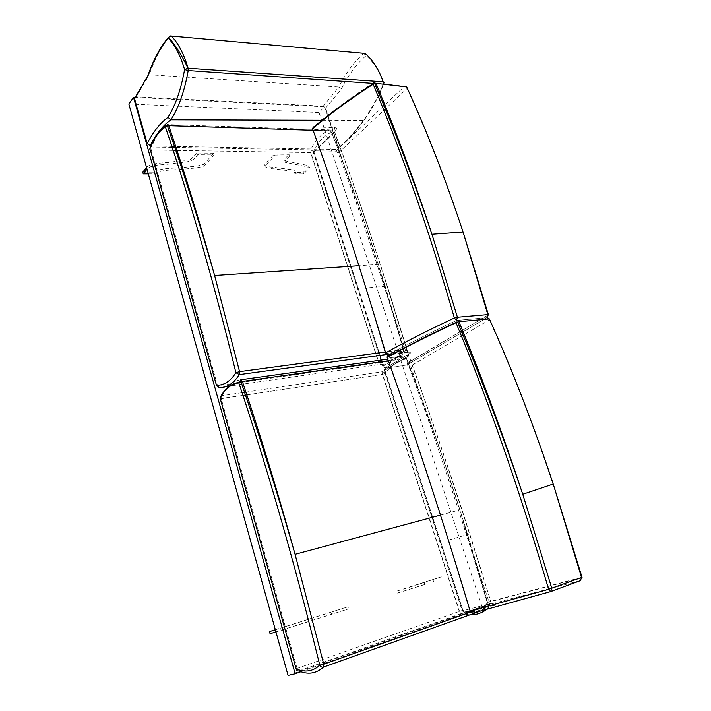 <?xml version="1.0" encoding="UTF-8"?>
<svg xmlns="http://www.w3.org/2000/svg" width="711" height="711" viewBox="0 0 711 711"><rect width="100%" height="100%" fill="white"/><g stroke="black" fill="none" stroke-linecap="round" stroke-linejoin="round"><path stroke-width="0.53" stroke-dasharray="3.56 2.67" d="M382.785 366.307L385.318 368.289L406.692 365.143L407.741 362.77C385.797 288.71 362.628 218.819 338.24 153.096L335.868 151.176L314.573 150.812L313.347 152.483L382.785 366.307L383.478 365.881L314.022 152.207L313.427 152.785M335.868 151.176L404.515 86.307L373.773 82.689C350.576 97.647 330.526 112.374 313.631 126.887M383.478 365.881L407.43 351.332L406.994 350.603L409.234 352.158C411.287 351.963 411.545 352.372 410.025 353.385L407.43 351.332C383.771 272.509 359.517 199.436 334.668 132.122L335.805 130.122L314.573 150.812M338.24 153.096L407.056 88.493C438.092 156.358 465.021 231.937 487.844 315.24L407.741 362.77M385.94 353.518L388.162 355.047C407.616 344.204 430.386 332.695 456.471 320.519L486.875 317.781L463.128 331.815M461.99 332.481L406.692 365.143M406.71 86.946L404.515 86.307L407.279 88.2M488.519 314.769L407.803 363.019M313.053 127.98L313.098 130.291M385.646 353.491L407.27 350.576L387.14 286.16C369.702 231.342 352.025 179.607 334.099 130.957L334.668 132.122L314.022 152.207M331.53 132.237C324.18 135.472 318.173 141.889 313.507 151.47L381.843 361.775C390.117 361.837 397.413 357.926 403.741 350.034C381.7 270.598 357.624 197.996 331.53 132.237L329.389 129.873C321.719 133.321 315.497 139.987 310.725 149.87L313.507 151.47L310.547 152.572L378.687 362.85L380.314 364.423C388.819 364.53 396.391 360.468 403.039 352.256L403.928 349.554L403.377 349.599L378.19 264.421C363.099 216.944 347.324 172.409 330.855 130.833L331.53 132.237M219.068 387.557L217.557 385.744L378.687 362.85L381.843 361.775L380.314 364.423L219.068 387.557M216.579 385.789L217.557 385.744L151.274 150.039L151.363 147.035L150.652 147.124M386.455 354.522L403.039 352.256L403.377 349.599L385.229 352.043M312.787 130.255L330.855 130.833L329.389 129.873L167.414 124.585L165.663 125.651M176.035 147.47L310.725 149.87L310.547 152.572L177.012 150.448M173.173 150.341L151.265 149.994L149.808 149.194M385.282 368.191L406.665 365.054L409.118 366.912C436.145 440.136 462.159 518.595 487.142 602.279L486.182 605.283L464.861 612.829L462.239 610.927L384.216 370.707L385.282 368.191L409.998 353.296C411.518 352.274 411.251 351.865 409.198 352.061L388.126 354.958C407.59 344.106 430.359 332.597 456.435 320.421L456.8 320.27M486.182 605.283L580.407 580.638L581.234 577.341C555.131 483.578 524.549 397.733 489.479 319.808L409.118 366.912M384.118 370.36L408.932 355.856C437.034 432.288 464.487 514.773 491.292 603.31L493.985 605.274C495.816 604.821 495.727 604.963 493.718 605.701L472.726 613.175L469.864 610.918L491.132 603.461L493.718 605.701M487.142 602.279L582.016 577.27M487.204 317.541L406.665 365.054M456.204 320.448L486.839 317.684L489.701 319.63M387.451 358.3L408.567 355.358C429.186 411.518 449.53 471.046 469.589 533.952L491.381 603.301L463.048 610.713L384.909 370.289L408.932 355.856L408.523 355.207L387.459 358.14L387.797 355.038M409.198 352.061L408.523 355.207L409.998 353.296M387.388 358.14L387.513 358.291C408.043 415.437 428.369 476.032 448.508 540.093L454.809 560.641M469.598 533.952L448.508 540.093L470.14 610.811L491.381 603.301L469.589 533.952M246.85 394.898L382.429 374.395L385.602 373.319C391.112 364.894 398.151 360.13 406.719 359.019C436.296 434.439 463.519 516.568 488.404 605.381C480.885 611.46 472.3 613.131 462.639 610.402L385.602 373.319L382.669 371.684C388.313 363.001 395.6 358.042 404.55 356.815L406.248 358.246C424.876 405.865 442.722 456.418 459.768 509.911L488.315 605.799L488.848 605.585L488.404 605.381L487.879 608.429L486.617 609.434M221.192 395.787L221.21 398.72L297.047 668.411L298.833 670.944L461.128 613.593L462.639 610.402L459.253 611.451L382.411 374.35L382.669 371.684L245.917 392.09M387.762 359.171L404.55 356.815L406.248 358.246L388.339 360.779M470.602 612.091L488.315 605.799L487.879 608.429L480.156 611.184M469.722 614.908L461.128 613.593L459.253 611.451L296.123 668.749M270.073 633.714L348.586 608.909L275.939 631.928M275.326 629.724L280.516 628.071L281.103 630.186M280.516 628.071L347.963 606.812L348.586 608.909M347.963 606.812L331.077 612.189L331.699 614.322M331.077 612.189L275.344 629.786M425.276 584.326L396.498 593.356L425.276 584.326L424.645 582.353L418.29 584.3L441.38 576.888L424.12 582.309L424.725 584.184M433.506 581.367L432.91 579.509M424.12 582.309L395.894 591.401L409.634 587.144L410.256 589.135M409.634 587.144L424.645 582.353M128.842 103.966L319.008 112.507L324.625 106.757L135.099 97.425M324.625 106.757L489.941 604.741L301.011 671.708M288.071 675.45L482.076 606.794L489.941 604.741M319.008 112.507L482.076 606.794M135.668 96.829L323.247 106.126L325.62 108.116L338.729 147.595L337.627 149.488L175.697 146.457M150.865 145.986L171.875 146.386M383.585 84.111L383.638 83.223C378.501 97.06 372.235 108.872 364.832 118.657C356.362 129.997 347.661 139.64 338.729 147.595M322.35 120.266L363.952 120.355C355.349 131.802 346.577 141.516 337.627 149.488M383.131 84.182L379.852 92.688M379.185 94.216C374.617 104.117 369.542 112.827 363.952 120.355L364.832 118.657M381.674 84.014L376.083 83.622M136.228 96.785L149.257 74.753L338.898 87C345.528 73.366 353.794 62.195 363.685 53.494L169.973 35.906C161.53 46.135 154.625 59.084 149.257 74.753L148.35 74.868M325.62 108.116L341.529 88.768L338.898 87L323.247 106.126M341.529 88.768C348.079 75.304 356.255 64.283 366.041 55.725L363.685 53.494L365.001 53.423L366.041 55.725C373.515 61.893 379.381 71.064 383.638 83.223L384.073 82.414M168.134 37.701L169.973 35.906M148.315 173.875L153.94 173.875C162.846 168.623 177.963 170.533 189.233 168.445C194.556 168.338 199.604 167.494 204.377 165.912L214.118 154.936L197.587 154.714C195.978 158.242 192.432 160.606 186.94 161.824L174.328 163.317C165.654 165.228 151.79 163.743 147.008 169.174M142.769 172.186L153.469 172.204L153.94 173.875M153.469 172.204C162.375 166.934 177.492 168.88 188.753 166.792C194.076 166.685 199.116 165.85 203.897 164.268L213.62 153.265L214.118 154.936M213.62 153.265L197.098 153.034L197.587 154.714M197.098 153.034L190.628 159.442L173.84 161.628C165.174 163.539 151.31 162.037 146.537 167.476M289.75 155.94C287.608 158.269 283.733 160.97 285.529 162.401L310.005 167.334L303.713 173.955L294.985 173.955C297.767 171.04 292.052 171.342 288.702 170.747L273.842 168.791C269.3 168.658 266.225 167.814 264.616 166.258L274.864 155.736L289.75 155.94L289.244 154.349C287.111 156.687 283.236 159.397 285.031 160.828L309.507 165.805L303.233 172.444L294.505 172.426L294.985 173.955M303.713 173.955L303.233 172.444M294.505 172.426C297.278 169.511 291.563 169.805 288.222 169.209L273.353 167.236C268.811 167.085 265.736 166.241 264.128 164.685L274.366 154.136L274.864 155.736M274.366 154.136L289.244 154.349M335.805 130.122C337.076 128.673 336.676 127.829 334.605 127.607L314.315 126.914M410.025 353.385L385.318 368.289M409.234 352.158L391.725 354.558M406.994 350.603L385.94 353.465L366.023 287.964L387.14 286.16L406.994 350.603M334.605 127.607L334.099 130.957L313.133 130.291C330.935 179.67 348.568 232.221 366.014 287.946L372.768 310.085M486.875 317.781L487.968 315.515M172.213 147.399L151.363 147.035L158.055 133.517M150.332 149.879L173.191 150.385M493.985 605.274L464.861 612.829M384.909 370.289L384.216 370.707M463.048 610.713L462.239 610.927M240.798 379.781C232.71 380.892 226.231 386.215 221.37 395.751L242.06 392.668M220.286 398.835L242.993 395.485M313.347 152.483L334.588 131.811L334.046 130.824L313.044 130.149M385.495 352.949L385.655 353.491M176.995 150.403L310.814 152.563L378.963 362.806L381.869 362.148C384.704 362.788 398.222 359.553 403.901 350.345L378.19 264.421L358.904 265.727M487.213 602.564L581.571 577.616M440.5 515.102L459.768 509.911L488.59 605.763C484.36 609.283 479.641 611.336 474.415 611.913C468.86 612.473 463.368 610.953 462.665 610.811L459.528 611.362L382.705 374.35L246.833 394.845M220.214 398.595L242.975 395.432M379.336 94.563L364.912 118.95C356.442 130.291 347.741 139.925 338.8 147.879M383.549 84.236L380.012 93.079"/><path stroke-width="1.07" d="M407.279 88.2L406.71 86.946L375.968 83.347L373.168 84.236C349.785 99.309 329.584 114.16 312.556 128.78C337.352 197.498 361.712 272.197 385.646 352.869C405.217 341.902 428.129 330.277 454.373 317.995L456.471 320.519L457.422 317.239L487.835 314.6L486.875 317.781M406.71 86.946C427.133 131.757 445.93 180.114 463.092 232.017L487.835 314.6L488.519 314.769M314.315 126.914L313.631 126.887L312.476 128.478C329.495 113.884 349.696 99.051 373.097 83.996L373.168 84.236C402.515 154.189 429.586 232.106 454.373 317.995L457.422 317.239L431.95 234.257C413.695 180.185 394.596 129.935 374.635 83.498L373.097 83.996L373.773 82.689L375.968 83.347C395.503 129.873 414.166 180.176 431.95 234.257L463.092 232.017L488.368 314.626L487.968 315.515M463.128 331.815L461.99 332.481M391.725 354.558L388.162 355.047L385.94 353.518M313.631 126.887L313.053 127.98M150.652 147.124L150.012 148.741C153.869 138.005 159.015 130.788 165.45 127.1C190.397 200.715 213.887 282.578 235.892 372.688C230.364 381.372 223.885 385.54 216.446 385.193L219.068 387.557C226.738 387.948 233.484 383.638 239.314 374.617L235.892 372.688L239.554 371.64L239.314 374.617L386.455 354.522M358.904 265.727L214.615 275.504C199.8 222.01 184.505 172.062 168.747 125.651L165.45 127.1L167.414 124.585L168.747 125.651L312.787 130.255M149.808 149.194L149.897 148.457C150.323 147.337 152.696 140.991 155.682 136.388C158.58 131.899 161.832 128.664 165.432 126.674L167.396 125.838C183.536 172.16 199.276 222.054 214.615 275.504L239.554 371.64L385.229 352.043M550.598 591.614L472.726 613.175L470.149 611.14C442.953 520.301 415.295 435.745 387.148 357.473C406.772 346.559 429.72 334.979 456.018 322.714L456.204 320.448M582.016 577.27L548.625 589.303C520.399 492.536 489.532 403.679 456.018 322.714L458.968 321.701L489.372 318.91L487.204 317.541M454.809 560.641L470.149 611.14L548.625 589.303L550.714 591.579L580.407 580.638L581.554 577.581L553.22 484.013C533.703 425.32 512.418 370.28 489.372 318.91L489.701 319.63M550.714 591.579L551.86 588.432L522.745 494.269C502.49 432.955 481.231 375.435 458.968 321.701L456.8 320.27M387.797 355.038L387.06 357.135L387.451 358.3M581.571 577.616L582.051 577.385L553.22 484.022L522.745 494.269C502.028 433.07 480.307 375.648 457.6 322.012L455.929 322.447C429.622 334.677 406.665 346.239 387.06 357.135L387.388 358.14M480.156 611.184L323.425 667.122L323.763 664.198L319.79 665.167C320.705 666.802 321.914 667.451 323.425 667.122C316.244 673.628 308.05 674.899 298.833 670.944C297.402 671.255 296.514 670.562 296.158 668.882C305.099 672.695 312.973 671.46 319.79 665.167C294.558 562.881 267.567 468.789 238.825 382.891C231.093 383.878 224.854 389.006 220.126 398.267L221.192 395.787M240.798 379.781L238.825 382.891L242.38 381.443L240.798 379.781L387.762 359.171M275.939 631.928L270.073 633.714L269.487 631.59L275.326 629.724M275.344 629.786L269.487 631.59M135.099 97.425L133.517 97.345L128.842 103.966L288.071 675.45L295.154 673.788L133.517 97.345M301.011 671.708L295.154 673.788M148.35 74.868L134.592 98.829L147.177 143.693L150.865 145.986M171.875 146.386L175.697 146.457M134.592 98.829L135.668 96.829M147.177 143.693C152.963 132.077 159.886 123.296 167.956 117.351C175.519 105.326 181.056 89.382 184.584 69.527L188.095 68.203L188.193 70.54L184.584 69.527C180.452 55.502 174.986 45.015 168.196 38.065L168.454 37.372L168.196 38.065C159.868 48.152 153.069 60.959 147.79 76.495M150.057 145.977C155.789 134.37 162.739 125.651 170.907 119.812L322.35 120.266M167.956 117.351L170.907 119.812C178.772 107.494 184.54 91.07 188.193 70.54L374.581 83.516M381.674 84.014L383.131 84.182M379.852 92.688L379.185 94.216M376.083 83.622L374.644 83.525M169.973 35.906L365.001 53.423C372.715 59.786 378.776 69.251 383.176 81.827L188.095 68.203C183.811 53.743 178.15 42.936 171.12 35.79L168.454 37.372C175.03 44.464 181.536 54.738 187.988 68.203L383.176 81.827L384.073 82.414M383.158 84.12L383.185 81.845L383.833 83.4L383.158 84.12M147.008 169.174L143.24 173.875L148.315 173.875M143.24 173.875L142.769 172.186L146.537 167.476M216.579 385.789L150.332 149.879M158.055 133.517L165.663 125.651M172.213 147.399L176.035 147.47M173.191 150.385L177.012 150.448M220.286 398.835L296.123 668.749M242.06 392.668L245.917 392.09M470.602 612.091L323.763 664.198L295.074 554.313C278.063 493.114 260.502 435.488 242.38 381.443L388.339 360.779M240.958 381.78L240.958 381.78C259.488 435.745 277.53 493.247 295.074 554.313L440.5 515.102M486.617 609.434C481.56 613.22 475.935 615.042 469.722 614.908M242.993 395.485L246.85 394.898M372.768 310.085L385.495 352.949M176.995 150.403L173.173 150.341M242.975 395.432L246.833 394.845M240.958 381.789L238.798 382.438C230.871 383.602 224.596 388.757 219.983 397.902L220.214 398.595M147.692 76.184C152.981 60.639 159.797 47.815 168.134 37.701M134.53 98.5L147.692 76.201M380.012 93.079L379.336 94.563"/></g></svg>
